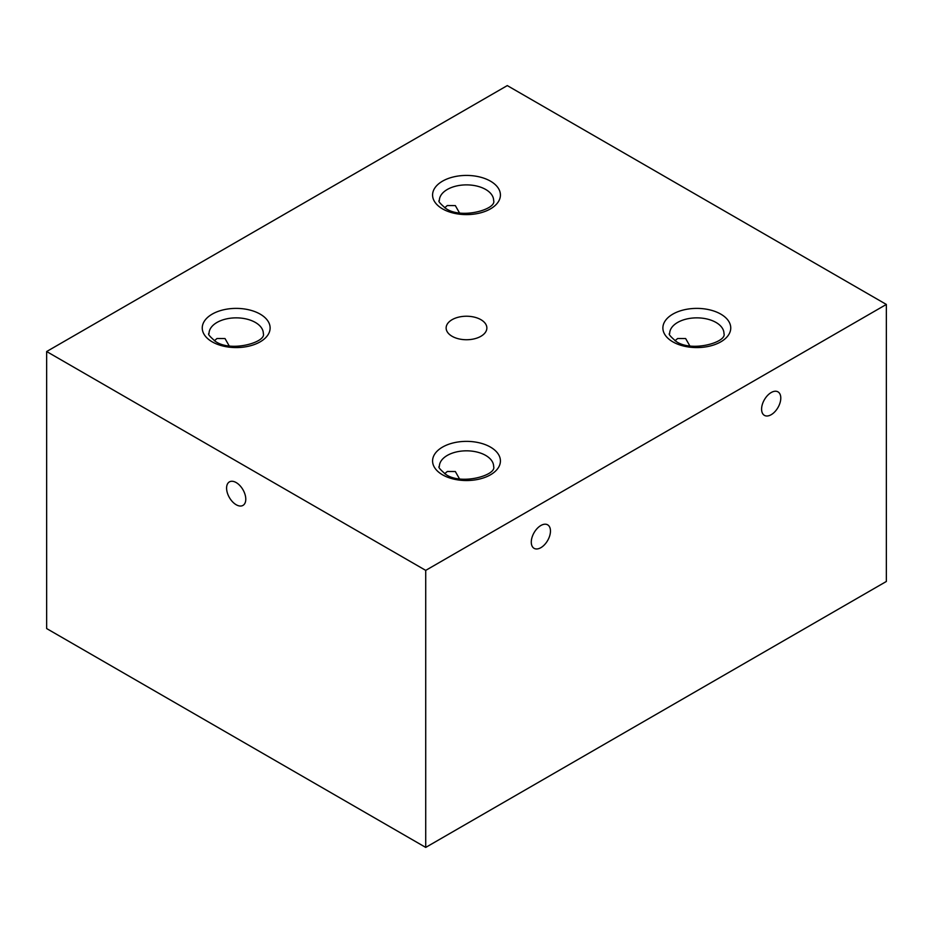<?xml version="1.0" encoding="UTF-8"?>
<svg xmlns="http://www.w3.org/2000/svg" width="933" height="933" viewBox="0 0 933 933"><rect width="100%" height="100%" fill="white"/><g stroke="black" fill="none" stroke-linecap="round" stroke-linejoin="round"><path stroke-width="1.4" d="M236.177 482.571A13.575 7.837 -120 0 0 229.401 481.894A13.575 7.837 -120 0 0 227.314 492.764A13.575 7.837 -120 0 0 236.177 504.73A13.575 7.837 -120 0 0 242.965 505.406A13.575 7.837 -120 0 0 245.052 494.525A13.575 7.837 -120 0 0 236.177 482.571M214.38 340.755L216.992 338.516L225.016 338.551L229.156 345.84M540.872 525.501A13.575 7.837 -60 0 1 547.659 524.836A13.575 7.837 -60 0 1 549.735 535.705A13.575 7.837 -60 0 1 540.872 547.671A13.575 7.837 -60 0 1 534.084 548.336A13.575 7.837 -60 0 1 532.008 537.466A13.575 7.837 -60 0 1 540.872 525.501M444.691 473.731L447.304 471.48L455.327 471.527L459.468 478.816M771.194 392.536A13.575 7.837 -60 0 1 777.982 391.86A13.575 7.837 -60 0 1 780.058 402.729A13.575 7.837 -60 0 1 771.194 414.695A13.575 7.837 -60 0 1 764.407 415.372A13.575 7.837 -60 0 1 762.319 404.49A13.575 7.837 -60 0 1 771.194 392.536M675.014 340.755L677.626 338.516L685.65 338.551L689.79 345.84M444.691 207.779L447.304 205.54L455.327 205.587L459.468 212.876M480.892 319.669A20.363 11.756 0 0 0 458.709 317.127A20.363 11.756 0 0 0 446.137 327.984A20.363 11.756 0 0 0 452.108 336.3A20.363 11.756 0 0 0 474.291 338.842A20.363 11.756 0 0 0 486.863 327.984A20.363 11.756 0 0 0 480.892 319.669M886.35 304.438L507.284 85.591L46.65 351.531L46.65 628.562L425.716 847.409L886.35 581.469L886.35 304.438L425.716 570.378L425.716 847.409M46.65 351.531L425.716 570.378M723.961 333.524A27.139 15.674 0 0 0 716.008 322.445A27.139 15.674 0 0 0 686.431 319.051A27.139 15.674 0 0 0 669.672 333.524C668.11 333.792 670.291 336.451 676.215 341.501C691.878 352.534 727.215 342.166 723.961 333.524M720.812 314.129A33.926 19.593 180 0 1 720.812 341.84A33.926 19.593 180 0 1 672.821 341.84A33.926 19.593 180 0 1 672.821 314.129A33.926 19.593 180 0 1 720.812 314.129M493.639 200.548A27.139 15.674 0 0 0 485.696 189.469A27.139 15.674 0 0 0 456.109 186.075A27.139 15.674 0 0 0 439.361 200.548C437.787 200.828 439.968 203.487 445.904 208.526C461.567 219.57 496.892 209.19 493.639 200.548M490.49 181.165A33.926 19.593 180 0 1 490.49 208.864A33.926 19.593 180 0 1 442.51 208.864A33.926 19.593 180 0 1 442.51 181.165A33.926 19.593 180 0 1 490.49 181.165M263.328 333.524A27.139 15.674 0 0 0 255.374 322.445A27.139 15.674 0 0 0 225.798 319.051A27.139 15.674 0 0 0 209.039 333.524C207.476 333.792 209.657 336.451 215.581 341.501C231.244 352.534 266.581 342.166 263.328 333.524M260.179 314.129A33.926 19.593 180 0 1 260.179 341.84A33.926 19.593 180 0 1 212.188 341.84A33.926 19.593 180 0 1 212.188 314.129A33.926 19.593 180 0 1 260.179 314.129M493.639 466.5A27.139 15.674 0 0 0 485.696 455.421A27.139 15.674 0 0 0 456.109 452.015A27.139 15.674 0 0 0 439.361 466.5C437.787 466.768 439.968 469.427 445.904 474.477C461.567 485.51 496.892 475.13 493.639 466.5M490.49 447.105A33.926 19.593 180 0 1 490.49 474.804A33.926 19.593 180 0 1 442.51 474.804A33.926 19.593 180 0 1 442.51 447.105A33.926 19.593 180 0 1 490.49 447.105"/></g></svg>
